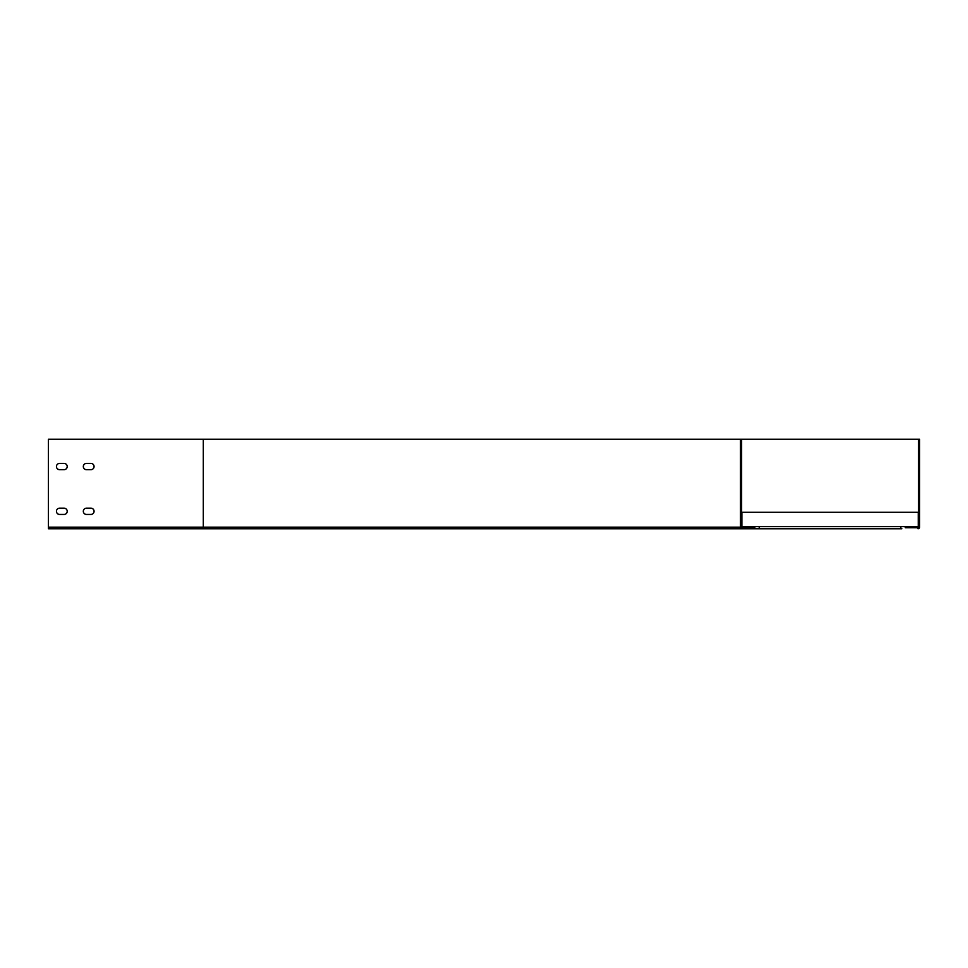 <?xml version="1.0" encoding="UTF-8"?>
<svg xmlns="http://www.w3.org/2000/svg" width="968" height="968" viewBox="0 0 968 968"><rect width="100%" height="100%" fill="white"/><g stroke="black" fill="none" stroke-linecap="round" stroke-linejoin="round"><path stroke-width="1.45" d="M758.259 526.616L754.846 526.616L754.846 527.693L741.597 527.161L741.597 439.23L48.4 439.23L48.4 528.77L901.874 528.77A1.077 1.077 0 0 1 900.797 527.693A1.077 1.077 0 0 1 901.874 526.616L758.259 526.616A1.077 1.077 0 0 1 759.323 527.693A1.077 1.077 0 0 1 758.259 528.77M754.846 526.616L741.597 526.616M740.52 439.23L740.52 527.161A1.609 1.609 0 0 0 742.141 528.77L901.874 528.77M754.846 527.693L742.141 527.693M59.593 469.674A3.134 3.134 0 0 1 56.459 466.54A3.134 3.134 0 0 1 59.593 463.406L64.07 463.406A3.134 3.134 0 0 1 67.203 466.54A3.134 3.134 0 0 1 64.07 469.674L59.593 469.674A3.134 3.134 0 0 1 56.459 466.54A3.134 3.134 0 0 1 59.593 463.406M86.454 469.674A3.134 3.134 0 0 1 83.321 466.54A3.134 3.134 0 0 1 86.454 463.406L90.931 463.406A3.134 3.134 0 0 1 94.065 466.54A3.134 3.134 0 0 1 90.931 469.674L86.454 469.674A3.134 3.134 0 0 1 83.321 466.54A3.134 3.134 0 0 1 86.454 463.406M59.593 514.444A3.134 3.134 0 0 1 56.459 511.31A3.134 3.134 0 0 1 59.593 508.176L64.07 508.176A3.134 3.134 0 0 1 67.203 511.31A3.134 3.134 0 0 1 64.07 514.444L59.593 514.444A3.134 3.134 0 0 1 56.459 511.31A3.134 3.134 0 0 1 59.593 508.176M86.454 514.444A3.134 3.134 0 0 1 83.321 511.31A3.134 3.134 0 0 1 86.454 508.176L90.931 508.176A3.134 3.134 0 0 1 94.065 511.31A3.134 3.134 0 0 1 90.931 514.444L86.454 514.444A3.134 3.134 0 0 1 83.321 511.31A3.134 3.134 0 0 1 86.454 508.176M901.874 526.616L918.257 526.616L918.257 512.29L741.597 512.29M741.863 526.616L741.863 512.29M741.597 439.23L919.6 439.23L919.6 527.161A1.609 1.609 0 0 1 917.991 528.77M905.274 526.616L905.274 527.693L918.523 527.161L918.523 439.23M905.274 527.693L917.991 527.693M740.52 527.161L203.304 527.161L203.304 528.77M203.304 439.23L203.304 527.161L48.4 527.161M905.274 527.161L918.523 527.161"/></g></svg>

